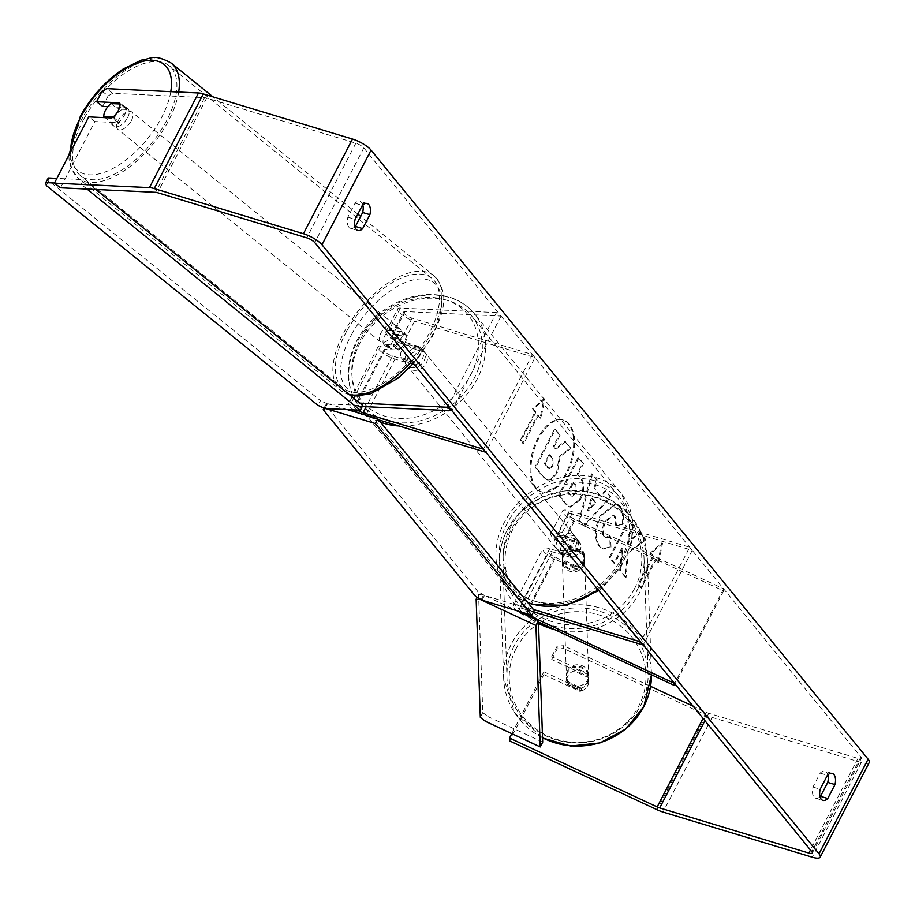<?xml version="1.0" encoding="UTF-8"?>
<svg xmlns="http://www.w3.org/2000/svg" width="915" height="915" viewBox="0 0 915 915"><rect width="100%" height="100%" fill="white"/><g stroke="black" fill="none" stroke-linecap="round" stroke-linejoin="round"><path stroke-width="0.69" stroke-dasharray="4.58 3.43" d="M406.477 334.89L393.21 334.261A6.668 1.899 -152.6 0 0 391.872 334.684A6.668 1.899 -152.6 0 0 394.205 337.784A6.668 1.899 -152.6 0 0 400.312 340.849L420.225 346.876A11.117 8.91 140.8 0 1 412.368 362.02L392.466 355.992A6.668 1.899 27.4 0 1 386.359 352.927A6.668 1.899 27.4 0 1 384.014 349.827A6.668 1.899 27.4 0 1 385.364 349.404L398.631 350.033A11.117 5.604 -52.7 0 0 405.116 342.576A11.117 5.604 -52.7 0 0 406.477 334.89L401.891 331.39L388.623 330.761A13.348 3.786 -152.6 0 0 385.947 331.619A13.348 3.786 -152.6 0 0 390.625 337.807A13.348 3.786 -152.6 0 0 402.84 343.937L422.741 349.965A11.117 8.91 140.8 0 1 414.895 365.108L394.983 359.08A13.348 3.786 27.4 0 1 382.779 352.95A13.348 3.786 27.4 0 1 378.089 346.762A13.348 3.786 27.4 0 1 380.777 345.904L394.045 346.533A11.117 5.604 -52.7 0 0 400.541 339.088A11.117 5.604 -52.7 0 0 401.891 331.39M359.789 403.103L351.337 402.703A13.348 3.786 -152.6 0 0 348.661 403.549A13.348 3.786 -152.6 0 0 353.522 409.874M391.872 334.684L403.641 311.969A6.668 1.899 -152.6 0 1 404.979 311.546L501.054 316.087L496.468 312.587L448.076 405.94M496.468 312.587L400.404 308.046A13.348 3.786 -152.6 0 0 397.716 308.904A13.348 3.786 -152.6 0 0 402.406 315.08A13.348 3.786 -152.6 0 0 414.609 321.222L534.966 357.628L485.899 452.285M403.641 311.969A6.668 1.899 -152.6 0 0 405.986 315.069A6.668 1.899 -152.6 0 0 412.093 318.134L532.438 354.54L483.372 449.196M358.703 413.031A13.348 3.786 -152.6 0 0 365.554 415.879L378.673 419.848M362.26 406.5L355.924 406.191A6.668 1.899 -152.6 0 0 354.574 406.626A6.668 1.899 -152.6 0 0 357.399 410.057M534.966 357.628L532.438 354.54M501.054 316.087L451.987 410.732M420.225 346.876L422.741 349.965M412.368 362.02L414.895 365.108M398.631 350.033L394.045 346.533M575.386 566.614A11.117 10.545 0.2 0 0 583.301 560.906A11.117 10.545 0.2 0 0 584.433 556.297A11.117 10.545 0.2 0 0 583.232 551.471L562.622 541.852A6.668 1.899 27.4 0 1 556.709 536.67A6.668 1.899 27.4 0 1 560.106 536.659L580.019 542.675A11.117 8.91 140.8 0 1 572.161 557.818L552.26 551.802A6.668 1.899 -152.6 0 0 548.863 551.825A6.668 1.899 -152.6 0 0 554.776 556.995L575.386 566.614L575.375 568.73A11.117 10.545 0.2 0 0 583.29 563.022A11.117 10.545 0.2 0 0 584.433 558.402A11.117 10.545 0.2 0 0 583.221 553.586L562.611 543.956A13.348 3.786 27.4 0 1 550.784 533.605A13.348 3.786 27.4 0 1 557.59 533.559L577.491 539.587A11.117 8.91 140.8 0 1 569.645 554.73L549.732 548.703A13.348 3.786 -152.6 0 0 542.938 548.748A13.348 3.786 -152.6 0 0 554.764 559.111L575.375 568.73M689.704 547.25L692.232 550.35L571.886 513.933A6.668 1.899 27.4 0 0 568.49 513.956A6.668 1.899 27.4 0 0 574.403 519.137L723.616 588.803L723.616 590.918L574.391 521.241A13.348 3.786 27.4 0 1 562.565 510.89A13.348 3.786 27.4 0 1 569.359 510.844L689.704 547.25L640.649 641.907M723.616 590.918L675.224 684.271M538.455 622.028L525.324 615.898A13.348 3.786 27.4 0 1 513.498 605.536A13.348 3.786 27.4 0 1 520.292 605.501L533.422 609.47M523.117 612.604A6.668 1.899 27.4 0 1 519.423 608.612A6.668 1.899 27.4 0 1 522.82 608.589L533.559 611.838M692.232 550.35L643.165 644.995M723.616 588.803L674.561 683.459M580.019 542.675L577.491 539.587M572.161 557.818L569.645 554.73M583.232 551.471L583.221 553.586M587.567 681.686A11.117 10.625 -2 0 0 579.927 666.623A11.117 10.625 -2 0 0 566.476 677.42A11.117 10.625 -2 0 0 587.567 681.686M581.414 690.962A11.117 10.625 -2 0 0 588.288 677.58L574.037 670.924A11.117 10.625 -2 0 0 567.163 684.306L581.414 690.962L581.311 688.023A11.117 10.625 -2 0 1 567.06 681.366L567.163 684.306M574.037 670.924L573.934 667.984A11.117 10.625 -2 0 1 588.185 674.641L588.288 677.58M583.415 564.178A11.117 10.625 -2 0 0 575.775 549.114A11.117 10.625 -2 0 0 562.325 559.911A11.117 10.625 -2 0 0 583.415 564.178M563.343 551.596A11.117 10.625 -2 0 0 562.759 559.614L562.839 561.901A11.117 10.625 -2 0 0 577.091 568.547L577.01 566.271A11.117 10.625 -2 0 0 583.884 552.889L583.964 555.176A11.117 10.625 -2 0 0 569.713 548.52L569.622 546.232A11.117 10.625 -2 0 0 563.343 551.596M577.01 566.271L562.759 559.614M569.622 546.232L583.884 552.889M588.185 674.641L573.934 667.984M567.06 681.366L581.311 688.023M562.839 561.901L577.091 568.547M583.964 555.176L569.713 548.52M563.514 556.492A11.117 10.625 -2 0 0 571.154 571.543A11.117 10.625 -2 0 0 584.605 560.758A11.117 10.625 -2 0 0 563.514 556.492M567.552 670.729A11.117 10.625 -2 0 0 575.192 685.793A11.117 10.625 -2 0 0 588.642 674.995A11.117 10.625 -2 0 0 567.552 670.729M514.173 645.807A70.604 67.493 -2 0 0 506.967 677.889A70.604 67.493 -2 0 0 562.702 741.425A70.604 67.493 -2 0 0 640.889 704.973A70.604 67.493 -2 0 0 648.095 672.902A70.604 67.493 -2 0 0 592.36 609.356A70.604 67.493 -2 0 0 514.173 645.807M636.851 590.735A70.604 67.493 -2 0 0 644.057 558.653A70.604 67.493 -2 0 0 588.322 495.107A70.604 67.493 -2 0 0 510.135 531.569A70.604 67.493 -2 0 0 502.93 563.64A70.604 67.493 -2 0 0 558.665 627.187A70.604 67.493 -2 0 0 636.851 590.735M536.247 487.958A37.504 19.741 -73.2 0 1 536.007 444.324A37.504 19.741 -73.2 0 1 563.651 420.145A37.504 19.741 -73.2 0 1 569.347 424.114A37.504 19.741 -73.2 0 1 569.576 467.759A37.504 19.741 -73.2 0 1 541.932 491.938A37.504 19.741 -73.2 0 1 536.247 487.958M535.344 487.684A37.504 19.741 -73.2 0 1 535.103 444.05A37.504 19.741 -73.2 0 1 562.748 419.871A37.504 19.741 -73.2 0 1 568.432 423.839A37.504 19.741 -73.2 0 1 568.673 467.485A37.504 19.741 -73.2 0 1 541.028 491.664A37.504 19.741 -73.2 0 1 535.344 487.684M102.034 91.226L108.153 95.881L112.774 93.307L204.605 97.642A6.668 1.899 27.4 0 1 206.664 98.042L355.855 143.186A6.668 1.899 27.4 0 1 363.815 147.921L860.855 756.968A6.668 1.899 27.4 0 1 861.358 758.398A6.668 1.899 27.4 0 1 857.95 758.421L708.759 713.288A6.668 1.899 27.4 0 1 706.231 712.305L693.09 706.163M627.278 552.969L625.208 577.056L619.684 570.285L621.845 547.822L613.885 563.183L609.23 557.475L628.857 519.606L633.512 525.324L628.433 535.115L627.93 541.474L639.448 532.599L645.052 539.461L627.278 552.969L628.182 553.243L626.112 577.331L625.208 577.056M600.492 495.85L593.972 487.867L596.271 479.689L591.467 473.798L578.932 520.418L583.404 525.885L610.156 496.708L605.192 490.623L600.492 495.85L593.972 487.867M362.809 204.96A11.117 5.856 106.8 0 0 359.95 201.346A11.117 5.856 106.8 0 0 355.089 203.222L347.86 217.152A11.117 5.856 106.8 0 0 348.878 227.126A11.117 5.856 106.8 0 0 350.571 228.304A11.117 5.856 106.8 0 0 354.951 226.886M820.034 796.771A11.117 5.856 -73.2 0 1 815.654 798.2A11.117 5.856 -73.2 0 1 813.973 797.022A11.117 5.856 -73.2 0 1 812.955 787.049L820.172 773.118A11.117 5.856 -73.2 0 1 825.044 771.231A11.117 5.856 -73.2 0 1 827.892 774.845M657.816 562.348L661.682 542.961L650.256 553.072L652.772 556.16L638.052 584.559L640.58 587.647L655.3 559.259L658.72 562.622L662.586 543.236L661.682 542.961M535.035 411.887L532.507 408.799L543.945 398.677L540.079 418.075L537.551 414.975L522.831 443.375L520.315 440.287L535.035 411.887L535.938 412.162L521.218 440.561L520.315 440.287M579.584 499.396L579.641 499.281C583.987 489.891 583.93 482.388 579.47 476.795L577.159 473.97L582.775 463.15L578.108 457.431L558.482 495.301L565.687 504.131L569.462 506.91L579.584 499.396L580.545 499.556C584.891 490.154 584.834 482.663 580.373 477.07L577.159 473.97M622.108 524.078C623.447 517.032 622.44 511.142 619.089 506.407L615.486 503.868L600.206 515.465C594.35 528.047 593.904 538.226 598.868 546.015L602.722 548.828L610.099 546.861L609.756 536.453L605.49 537.608L603.774 536.384C601.567 532.724 601.956 527.749 604.952 521.459L612.707 515.042L614.262 516.151L615.681 525.404L623.012 524.352C624.35 517.307 623.344 511.416 619.993 506.681L616.39 504.142L601.109 515.74C595.253 528.321 594.807 538.5 599.771 546.289L603.625 549.103L610.099 546.861M112.774 93.307L106.666 88.641M869.25 762.492A15.566 4.426 27.4 0 1 861.312 762.538L712.122 717.406A15.566 4.426 27.4 0 1 706.22 715.107L563.571 648.518L563.583 645.704L557.178 646.104L551.734 656.627L551.722 659.44L557.166 648.918L563.571 648.518M511.805 733.647L543.876 671.77L543.865 674.584L509.529 740.841M543.865 674.584L579.79 691.351A11.117 10.545 0.2 0 0 588.848 681.023A11.117 10.545 0.2 0 0 587.636 676.208L551.722 659.44M557.178 646.104L557.166 648.918M543.876 671.77L579.801 688.538A11.117 10.545 0.2 0 0 588.86 678.221A11.117 10.545 0.2 0 0 587.647 673.394L551.734 656.627M650.554 686.307L563.583 645.704M108.153 95.881L102.697 106.403M107.89 106.655L125.824 107.501A11.117 5.604 -52.7 0 1 124.463 115.187A11.117 5.604 -52.7 0 1 117.966 122.644L94.84 121.546L60.504 187.804M125.824 107.501L119.716 102.835M94.84 121.546L88.732 116.891M117.966 122.644L111.859 117.978A11.117 5.604 -52.7 0 0 115.027 115.233A11.117 5.513 -51 0 0 118.458 110.612A11.117 5.513 -51 0 0 120.197 104.001L119.979 103.99M355.089 203.222L362.329 205.406M347.86 217.152L355.1 219.337M579.801 688.538L579.79 691.351M587.647 673.394L587.636 676.208M820.172 773.118L827.412 775.302M812.955 787.049L820.195 789.233M570.971 448.384L565.584 441.773L556.229 449.105L554.181 446.589L560.14 435.105L555.474 429.375L535.801 467.313L543.773 477.081L547.708 480.055L551.402 479.7L557.475 472.689L560.094 456.676L570.971 448.384L564.681 441.499L555.325 448.83L553.278 446.314L559.237 434.831L554.559 429.101L534.898 467.05L542.87 476.807L546.804 479.78L550.498 479.426L556.617 472.312L559.191 456.402L570.068 448.11M551.402 479.7L550.498 479.426M535.801 467.313L534.898 467.05M555.474 429.375L554.559 429.101M560.14 435.105L559.237 434.831M554.181 446.589L553.278 446.314M556.229 449.105L555.325 448.83M565.584 441.773L564.681 441.499M560.094 456.676L559.191 456.402M662.586 543.236L651.16 553.346L650.256 553.072M651.16 553.346L653.676 556.434L652.772 556.16M653.676 556.434L638.956 584.834L638.052 584.559M655.3 559.259L656.204 559.534L641.484 587.922L640.58 587.647M641.484 587.922L638.956 584.834M656.204 559.534L658.72 562.622M521.218 440.561L523.735 443.649L522.831 443.375M535.938 412.162L533.411 409.074L544.848 398.951L540.982 418.349L537.551 414.975M538.455 415.25L523.735 443.649M540.982 418.349L540.079 418.075M544.848 398.951L543.945 398.677M533.411 409.074L532.507 408.799M594.876 488.141L597.175 479.963L596.271 479.689M597.175 479.963L591.467 473.798M592.371 474.073L579.836 520.692L578.932 520.418M579.836 520.692L584.308 526.159L583.404 525.885M584.308 526.159L611.071 496.982L610.156 496.708M611.071 496.982L605.192 490.623M606.096 490.897L601.395 496.124M592.108 498.012L595.859 502.598L588.448 511.016L592.108 498.012L591.204 497.737L594.944 502.324L587.544 510.742L591.204 497.737M595.859 502.598L594.944 502.324M588.448 511.016L587.544 510.742M578.074 474.233L583.678 463.425L582.775 463.15M583.678 463.425L578.108 457.431M579.012 457.706L559.385 495.564L558.482 495.301M559.385 495.564L566.602 504.405L570.365 507.185L580.487 499.67M576.073 493.471L572.344 496.296L568.615 492.464L573.808 482.457L576.015 485.167L576.073 493.471L575.169 493.196L571.44 496.022L567.712 492.19L572.904 482.182L575.112 484.893L575.169 493.196M568.615 492.464L567.712 492.19M573.808 482.457L572.904 482.182M626.112 577.331L620.587 570.548L622.749 548.096L614.788 563.457L610.133 557.75L629.76 519.88L634.415 525.599L629.348 535.389L628.834 541.749L640.351 532.873L645.956 539.736L645.052 539.461M645.956 539.736L628.182 553.243M640.351 532.873L639.448 532.599M628.834 541.749L627.93 541.474M629.348 535.389L628.433 535.115M634.415 525.599L633.512 525.324M629.76 519.88L628.857 519.606M610.133 557.75L609.23 557.475M614.788 563.457L613.885 563.183M622.749 548.096L621.845 547.822M620.587 570.548L619.684 570.285M611.003 547.136L610.66 536.728L609.756 536.453M610.66 536.728L606.393 537.883L604.689 536.659C602.47 532.999 602.859 528.024 605.856 521.733L613.61 515.317L615.166 516.426L616.584 525.679L615.681 525.404M616.584 525.679L623.012 524.352M552.26 465.895L548.828 468.526L544.288 463.665L549.011 454.561L552.088 458.335L552.26 465.895L553.106 466.284L549.732 468.8L544.288 463.665M545.191 463.939L549.915 454.835L552.992 458.609L553.163 466.17M549.915 454.835L549.011 454.561M571.36 533.983A11.117 8.91 -39.2 0 0 558.882 538.478A11.117 8.91 -39.2 0 0 557.841 550.487A11.117 8.91 -39.2 0 0 561.547 552.923A11.117 8.91 -39.2 0 0 574.025 548.428A11.117 8.91 -39.2 0 0 575.066 536.419A11.117 8.91 -39.2 0 0 571.36 533.983M567.632 540.022A11.117 8.91 -39.2 0 0 560.769 553.278L557.818 549.675A11.117 8.91 -39.2 0 0 559.099 552.031A11.117 8.91 -39.2 0 0 562.817 554.467A11.117 8.91 -39.2 0 0 570.743 553.575L573.694 557.189A11.117 8.91 -39.2 0 0 580.556 543.933L567.632 540.022L564.692 536.419A11.117 8.91 -39.2 0 1 572.63 535.538A11.117 8.91 -39.2 0 1 576.336 537.974L575.066 536.419M560.769 553.278L573.694 557.189M576.336 537.974A11.117 8.91 -39.2 0 1 577.617 540.33L580.556 543.933M419.974 348.489A11.117 8.91 -39.2 0 0 407.495 352.984A11.117 8.91 -39.2 0 0 406.454 364.982A11.117 8.91 -39.2 0 0 410.16 367.418A11.117 8.91 -39.2 0 0 422.639 362.923A11.117 8.91 -39.2 0 0 423.691 350.925A11.117 8.91 -39.2 0 0 419.974 348.489M400.964 357.468L403.915 361.082A11.117 8.91 -39.2 0 0 405.196 363.438A11.117 8.91 -39.2 0 0 408.902 365.874A11.117 8.91 -39.2 0 0 416.84 364.994L413.889 361.379A11.117 8.91 -39.2 0 0 420.763 348.135L407.838 344.223A11.117 8.91 -39.2 0 0 400.964 357.468L413.889 361.379M407.838 344.223L410.778 347.826A11.117 8.91 -39.2 0 1 418.715 346.945A11.117 8.91 -39.2 0 1 422.421 349.381A11.117 8.91 -39.2 0 1 423.702 351.737L420.763 348.135M423.702 351.737L410.778 347.826M403.915 361.082L416.84 364.994M557.818 549.675L570.743 553.575M577.617 540.33L564.692 536.419M569.256 531.409A11.117 8.91 -39.2 0 0 556.778 535.904A11.117 8.91 -39.2 0 0 555.737 547.902A11.117 8.91 -39.2 0 0 559.442 550.338A11.117 8.91 -39.2 0 0 571.921 545.843A11.117 8.91 -39.2 0 0 572.973 533.845A11.117 8.91 -39.2 0 0 569.256 531.409M422.078 351.063A11.117 8.91 -39.2 0 0 409.6 355.558A11.117 8.91 -39.2 0 0 408.559 367.556A11.117 8.91 -39.2 0 0 412.265 369.992A11.117 8.91 -39.2 0 0 424.743 365.497A11.117 8.91 -39.2 0 0 425.784 353.499A11.117 8.91 -39.2 0 0 422.078 351.063M386.119 420.443A70.386 56.41 -39.2 0 0 465.106 391.997A70.386 56.41 -39.2 0 0 471.705 316.03A70.386 56.41 -39.2 0 0 448.236 300.612A70.386 56.41 -39.2 0 0 369.248 329.057A70.386 56.41 -39.2 0 0 362.649 405.036A70.386 56.41 -39.2 0 0 386.119 420.443M533.296 600.789A70.386 56.41 -39.2 0 0 612.284 572.344A70.386 56.41 -39.2 0 0 618.883 496.376A70.386 56.41 -39.2 0 0 595.413 480.958A70.386 56.41 -39.2 0 0 516.426 509.403A70.386 56.41 -39.2 0 0 509.827 585.383A70.386 56.41 -39.2 0 0 533.296 600.789M347.288 409.577L328.062 403.755L325.603 408.49M482.033 600.171L484.493 595.436L534.257 610.499M324.013 408.101L325.637 404.968L477.859 591.502L475.411 596.225M325.637 404.968L328.062 403.755M484.493 595.436L477.859 591.502M542.698 742.145L487.821 716.525L485.362 721.294M481.176 599.668L483.52 595.093L517.169 610.808M480.318 717.337L482.765 712.556L478.591 594.395L477.127 597.255M483.52 595.093L478.591 594.395M482.765 712.556L487.821 716.525M127.46 117.898A11.117 5.513 -51 0 0 128.031 108.942A11.117 5.513 -51 0 0 114.615 117.292A11.117 5.513 -51 0 0 114.043 126.236A11.117 5.513 -51 0 0 127.46 117.898M111.012 103.567L117.772 109.034A11.117 5.513 -51 0 1 125.778 107.124A11.117 5.513 -51 0 1 126.945 109.468L120.197 104.001M113.083 117.063L119.796 122.507A11.117 5.513 -51 0 1 111.79 124.417A11.117 5.513 -51 0 1 110.624 122.072L105.179 117.658M397.613 336.514A11.117 5.513 -51 0 0 398.185 327.559A11.117 5.513 -51 0 0 384.769 335.897A11.117 5.513 -51 0 0 384.197 344.852A11.117 5.513 -51 0 0 397.613 336.514M397.682 335.542A11.117 5.513 -51 0 0 392.272 341.97A11.117 5.513 -51 0 0 390.533 348.581L385.284 344.326A11.117 5.513 -51 0 0 386.45 346.671A11.117 5.513 -51 0 0 394.457 344.761L399.706 349.015A11.117 5.513 -51 0 0 405.116 342.576A11.117 5.513 -51 0 0 406.855 335.977L401.605 331.722A11.117 5.513 -51 0 0 400.438 329.389A11.117 5.513 -51 0 0 392.432 331.299L397.682 335.542L406.855 335.977M399.706 349.015L390.533 348.581M126.945 109.468L117.772 109.034M110.624 122.072L119.796 122.507M385.284 344.326L394.457 344.761M401.605 331.722L392.432 331.299M393.862 333.472A11.117 5.513 -51 0 0 394.434 324.528A11.117 5.513 -51 0 0 381.017 332.866A11.117 5.513 -51 0 0 380.446 341.81A11.117 5.513 -51 0 0 393.862 333.472M131.211 120.929A11.117 5.513 -51 0 0 131.783 111.985A11.117 5.513 -51 0 0 118.367 120.323A11.117 5.513 -51 0 0 117.795 129.267A11.117 5.513 -51 0 0 131.211 120.929M83.997 118.698A70.604 35.033 -51 0 0 80.371 175.52A70.604 35.033 -51 0 0 165.581 122.553A70.604 35.033 -51 0 0 169.206 65.743A70.604 35.033 -51 0 0 83.997 118.698M346.648 331.241A70.604 35.033 -51 0 0 343.022 388.051A70.604 35.033 -51 0 0 428.231 335.096A70.604 35.033 -51 0 0 431.857 278.286A70.604 35.033 -51 0 0 346.648 331.241M86.971 189.05L81.08 184.281L83.631 179.626L56.867 178.368M95.789 189.474L83.631 179.626M81.08 184.281L54.454 183.023M324.916 408.513L327.467 403.858L362.798 405.528M46.288 185.505L48.838 180.85L320.502 400.678L317.951 405.334M48.838 180.85L48.301 177.956M327.467 403.858L320.502 400.678M380.777 345.904L354.86 395.921M353.693 398.162L351.337 402.703M400.404 308.046L388.623 330.761M414.609 321.222L402.84 343.937M394.983 359.08L365.554 415.879M392.466 355.992L366.194 406.683M385.364 349.404L355.924 406.191M412.093 318.134L400.312 340.849M404.979 311.546L393.21 334.261M574.391 521.241L562.611 543.956M554.764 559.111L525.324 615.898M569.359 510.844L557.59 533.559M549.732 548.703L520.292 605.501M552.26 551.802L522.82 608.589M554.776 556.995L525.565 613.347M571.886 513.933L560.106 536.659M574.403 519.137L562.622 541.852M542.538 737.764A73.943 70.684 178 0 1 503.639 678.004A73.943 70.684 178 0 1 511.176 644.412A73.943 70.684 178 0 1 593.057 606.233A73.943 70.684 178 0 1 651.423 672.777A73.943 70.684 178 0 1 651.469 674.79L647.385 558.539A73.943 70.684 -2 0 0 589.02 491.996A73.943 70.684 -2 0 0 507.139 530.162A73.943 70.684 -2 0 0 499.601 563.754A73.943 70.684 -2 0 0 538.5 623.527M516.22 648.369A68.385 65.365 -2 0 0 547.422 735.786A68.385 65.365 -2 0 0 638.956 705.671A68.385 65.365 -2 0 0 607.754 618.265A68.385 65.365 -2 0 0 516.22 648.369M554.501 629.52A73.943 70.684 -2 0 0 639.848 592.131A73.943 70.684 -2 0 0 647.385 558.539L642.547 535.584L630.172 515.442L611.655 500.288L589.008 491.755L564.692 490.749L541.325 497.371L521.436 510.925L507.185 529.957C501.752 540.628 499.224 551.894 499.601 563.754L503.639 678.004L514.745 713.025L542.549 737.982M634.804 588.162A68.385 65.365 178 0 1 543.27 618.277A68.385 65.365 178 0 1 512.068 530.86A68.385 65.365 178 0 1 603.603 500.757A68.385 65.365 178 0 1 634.804 588.162M363.815 147.921L314.749 242.567M860.855 756.968L811.799 851.625M706.22 715.107L657.153 809.764M706.231 712.305L703.063 718.389M708.759 713.288L704.927 720.677M857.95 758.421L810.473 850.012M355.855 143.186L306.8 237.831M206.664 98.042L157.597 192.699M204.605 97.642L155.539 192.299M861.312 762.538L812.257 857.195M712.122 717.406L663.055 812.062M557.475 472.689L556.56 472.415M557.521 472.586L556.617 472.312M543.773 477.081L542.87 476.807M580.545 499.556L579.641 499.281M580.373 477.07L579.47 476.795M566.602 504.405L565.687 504.131M570.811 495.141L569.908 494.866M576.015 485.167L575.112 484.893M576.13 493.357L575.226 493.082M619.993 506.681L619.089 506.407M601.166 515.625L600.263 515.351M601.109 515.74L600.206 515.465M599.771 546.289L598.868 546.015M604.689 536.659L603.774 536.384M605.856 521.733L604.952 521.459M605.913 521.63L605.009 521.356M615.166 516.426L614.262 516.151M553.106 466.284L552.202 466.01M552.992 458.609L552.088 458.335M548.257 467.691L547.342 467.416M380.491 422.078A73.943 59.258 140.8 0 1 359.892 407.278A73.943 59.258 140.8 0 1 366.824 327.467A73.943 59.258 140.8 0 1 449.803 297.581A73.943 59.258 140.8 0 1 474.462 313.776A73.943 59.258 140.8 0 1 472.437 387.011A73.943 59.258 140.8 0 1 398.86 425.955M445.25 299.743A68.385 54.797 -39.2 0 0 359.423 341.123A68.385 54.797 -39.2 0 0 384.895 416.165A68.385 54.797 -39.2 0 0 470.722 374.795A68.385 54.797 -39.2 0 0 445.25 299.743M598.044 589.706A73.943 59.258 -39.2 0 0 621.64 494.123A73.943 59.258 -39.2 0 0 596.98 477.927A73.943 59.258 -39.2 0 0 514.001 507.814A73.943 59.258 -39.2 0 0 507.07 587.624A73.943 59.258 -39.2 0 0 527.669 602.425M536.282 601.67A68.385 54.797 140.8 0 1 510.81 526.617A68.385 54.797 140.8 0 1 596.626 485.247A68.385 54.797 140.8 0 1 622.108 560.289A68.385 54.797 140.8 0 1 536.282 601.67M178.665 92.038A73.943 36.691 129 0 1 167.502 122.644A73.943 36.691 129 0 1 78.278 178.105A73.943 36.691 129 0 1 82.076 118.607A73.943 36.691 129 0 1 171.299 63.146M70.581 151.924A68.385 33.935 -51 0 0 104.504 172.226A68.385 33.935 -51 0 0 160.548 119.453A68.385 33.935 -51 0 0 170.773 91.672M411.67 361.322A73.943 36.691 -51 0 0 430.164 335.187A73.943 36.691 -51 0 0 433.95 275.69A73.943 36.691 -51 0 0 344.726 331.15A73.943 36.691 -51 0 0 340.929 390.648A73.943 36.691 -51 0 0 349.187 394.525M351.68 334.341A68.385 33.935 129 0 1 422.581 278.949A68.385 33.935 129 0 1 430.702 338.07A68.385 33.935 129 0 1 359.801 393.461A68.385 33.935 129 0 1 351.68 334.341M385.947 331.619L397.716 308.904M384.014 349.827L354.574 406.626M378.089 346.762L352.733 395.68M352.115 396.893L348.661 403.549M550.784 533.605L562.565 510.89M519.423 608.612L548.863 551.825M513.498 605.536L542.938 548.748M568.49 513.956L556.709 536.67M584.433 556.297L584.433 558.402M566.476 677.42L566.614 681.332M588.7 676.631L588.837 680.554M562.21 556.64L562.325 559.911M584.433 555.863L584.548 559.122M562.382 561.535L566.419 675.785M584.605 560.758L588.642 674.995M644.057 558.653L648.095 672.902M502.93 563.64L506.967 677.889M563.651 420.145L562.748 419.871M815.654 798.2L822.894 800.385M350.571 228.304L357.811 230.5M812.291 853.055L861.358 758.398M367.19 203.53L359.95 201.346M588.86 678.221L588.848 681.023M832.284 773.427L825.044 771.231M541.932 491.938L541.028 491.664M547.708 480.055L546.804 479.78M569.462 506.91L570.365 507.185M571.44 496.022L572.344 496.296M615.486 503.868L616.39 504.142M602.722 548.828L603.625 549.103M605.49 537.608L606.393 537.883M612.707 515.042L613.61 515.317M549.732 468.8L548.828 468.526M527.978 602.802L507.07 587.624L359.892 407.278C349.221 393.576 345.95 377.357 350.056 358.646C354.425 341.089 364.147 326.06 379.245 313.571C401.696 296.3 424.937 290.776 448.956 296.998C459.341 300.177 467.851 305.77 474.462 313.776L621.64 494.123L632.745 520.418L631.464 542.755L620.908 567.197L602.287 587.83L598.742 590.564M559.099 552.031L557.841 550.487M406.454 364.982L405.196 363.438M423.691 350.925L422.421 349.381M555.737 547.902L408.559 367.556M572.973 533.845L425.784 353.499M618.883 496.376L471.705 316.03M509.827 585.383L362.649 405.036M413.454 363.518L431.823 337.704C443.077 313.342 450.958 293.875 433.95 275.69L360.647 216.363M357.822 214.087L212.943 96.841M128.031 108.942L125.778 107.124M114.043 126.236L111.79 124.417M349.919 395.108L340.929 390.648L78.278 178.105L71.393 168.875L69.197 160.926L68.774 155.401M398.185 327.559L400.438 329.389M386.45 346.671L384.197 344.852M394.434 324.528L131.783 111.985M380.446 341.81L117.795 129.267M343.022 388.051L80.371 175.52M431.857 278.286L169.206 65.743"/><path stroke-width="1.37" d="M448.076 405.94L447.412 407.244L359.789 403.103M378.673 419.848L485.899 452.285L483.372 449.196L363.026 412.779A6.668 1.899 -152.6 0 1 357.399 410.057M353.522 409.874A13.348 3.786 -152.6 0 0 358.703 413.031M362.26 406.5L451.987 410.732L447.412 407.244M675.224 684.271L674.549 685.564L538.455 622.028M533.422 609.47L640.649 641.907L643.165 644.995L533.559 611.838M674.549 685.564L674.561 683.459L525.336 613.793A6.668 1.899 27.4 0 1 523.117 612.604M111.859 117.978L88.732 116.891L54.397 183.149L60.504 187.804L155.539 192.299A6.668 1.899 27.4 0 1 157.597 192.699L306.8 237.831A6.668 1.899 27.4 0 1 314.749 242.567L811.799 851.625A6.668 1.899 27.4 0 1 812.291 853.055A6.668 1.899 27.4 0 1 808.894 853.077L659.692 807.934A6.668 1.899 27.4 0 1 657.164 806.95L509.529 738.028L509.529 740.841L657.153 809.764A15.566 4.426 27.4 0 0 663.055 812.062L812.257 857.195A15.566 4.426 27.4 0 0 820.183 857.149L869.25 762.492A15.566 4.426 27.4 0 0 868.095 759.164L819.039 853.809A15.566 4.426 27.4 0 1 820.183 857.149M354.951 226.886A11.117 5.856 106.8 0 0 355.432 226.428L362.66 212.497A11.117 5.856 106.8 0 0 362.809 204.96M827.892 774.845A11.117 5.856 -73.2 0 1 827.743 782.394L820.526 796.325A11.117 5.856 -73.2 0 1 820.034 796.771M827.766 798.509A11.117 5.856 -73.2 0 1 822.894 800.385A11.117 5.856 -73.2 0 1 821.212 799.218A11.117 5.856 -73.2 0 1 820.195 789.233L827.412 775.302A11.117 5.856 -73.2 0 1 832.284 773.427A11.117 5.856 -73.2 0 1 834.983 784.578L827.766 798.509L820.526 796.325M356.118 229.322A11.117 5.856 106.8 0 0 357.811 230.5A11.117 5.856 106.8 0 0 362.672 228.613L369.889 214.682A11.117 5.856 106.8 0 0 367.19 203.53A11.117 5.856 106.8 0 0 362.329 205.406L355.1 219.337A11.117 5.856 106.8 0 0 356.118 229.322M355.432 226.428L362.672 228.613M107.89 106.655L102.697 106.403L96.59 101.737L102.034 91.226L106.666 88.641L198.498 92.975A15.566 4.426 27.4 0 1 203.302 93.925L352.492 139.057A15.566 4.426 27.4 0 1 371.055 150.106L868.095 759.164M54.397 183.149L149.431 187.632A15.566 4.426 27.4 0 1 154.235 188.582L303.437 233.714A15.566 4.426 27.4 0 1 321.988 244.763L819.039 853.809M511.805 733.647L509.529 738.028M693.09 706.163L650.554 686.307M119.979 103.99L111.012 103.567A11.117 5.513 -51 0 0 105.602 110.006A11.117 5.513 -51 0 0 103.875 116.605L113.048 117.04A11.117 5.513 -51 0 0 115.027 115.233A11.117 5.604 -52.7 0 0 118.355 110.532A11.117 5.604 -52.7 0 0 119.716 102.835L96.59 101.737M362.66 212.497L369.889 214.682M827.743 782.394L834.983 784.578M325.5 408.548L323.189 409.703L475.411 596.225L482.033 600.171L531.809 615.235L534.257 610.499L377.826 418.818L347.288 409.577M531.809 615.235L375.379 423.553L377.826 418.818M375.379 423.553L325.843 408.559M323.189 409.703L324.013 408.101M540.239 746.926L542.698 742.145L538.409 620.713L535.95 625.494L540.239 746.926L485.362 721.294L480.318 717.337L476.143 599.176L481.176 599.668M517.169 610.808L538.409 620.713M481.073 599.874L535.95 625.494M477.127 597.255L476.143 599.176M105.179 117.658L103.875 116.605M54.454 183.023L45.75 182.611L46.288 185.505L317.951 405.334L324.916 408.513L360.247 410.183L362.798 405.528L95.789 189.474M360.247 410.183L86.971 189.05M56.867 178.368L48.301 177.956L45.75 182.611M354.86 395.921L353.693 398.162M366.194 406.683L363.026 412.779M542.549 737.982L570.766 746.045L600.046 742.889L625.769 729.015L643.84 706.586L651.469 674.79A73.943 70.684 178 0 1 643.886 706.369A73.943 70.684 178 0 1 542.538 737.764M538.5 623.527A73.943 70.684 -2 0 0 554.501 629.52M371.055 150.106L321.988 244.763M703.063 718.389L657.164 806.95M704.927 720.677L659.692 807.934M810.473 850.012L808.894 853.077M198.498 92.975L149.431 187.632M203.302 93.925L154.235 188.582M352.492 139.057L303.437 233.714M398.86 425.955A73.943 59.258 140.8 0 1 384.552 423.473A73.943 59.258 140.8 0 1 380.491 422.078M527.669 602.425A73.943 59.258 -39.2 0 0 531.729 603.82A73.943 59.258 -39.2 0 0 598.044 589.706M212.943 96.841L171.299 63.146A73.943 36.691 129 0 1 178.665 92.038M170.773 91.672A68.385 33.935 -51 0 0 141.631 61.671A68.385 33.935 -51 0 0 81.526 115.725A68.385 33.935 -51 0 0 70.581 151.924M349.187 394.525A73.943 36.691 -51 0 0 411.67 361.322M352.733 395.68L352.115 396.893M527.978 602.802L532.576 604.415L565.939 605.421L598.742 590.564M171.299 63.146C153.114 53.31 152.096 58.869 141.276 60.127L123.125 69.071C105.705 80.794 91.466 96.475 80.406 116.091L68.774 155.401M360.647 216.363L357.822 214.087M413.454 363.518L398.3 378.009L370.895 393.69L356.049 395.989L349.919 395.108"/></g></svg>

